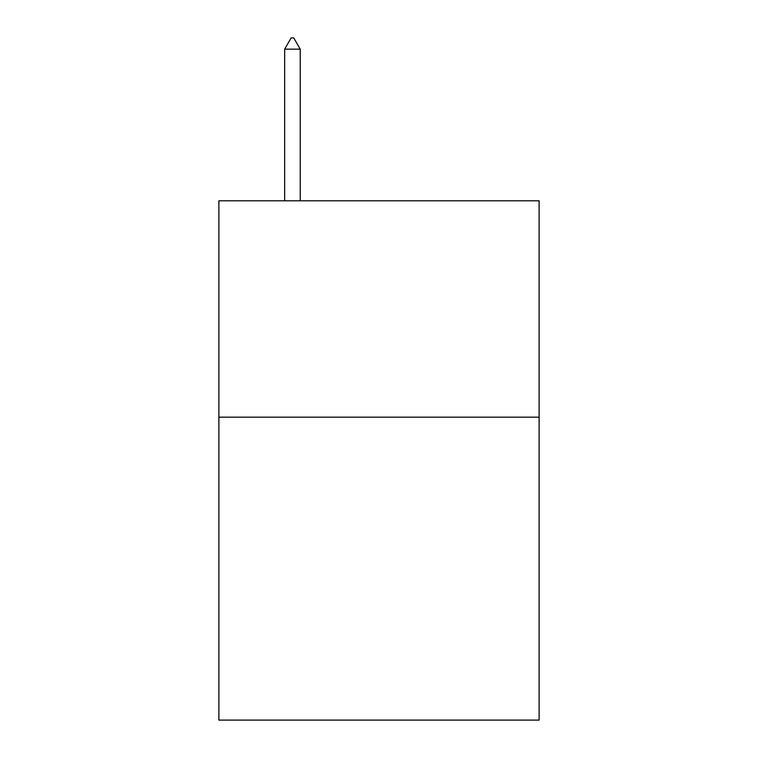 <?xml version="1.0" encoding="UTF-8"?>
<svg xmlns="http://www.w3.org/2000/svg" width="758" height="758" viewBox="0 0 758 758"><rect width="100%" height="100%" fill="white"/><g stroke="black" fill="none" stroke-linecap="round" stroke-linejoin="round"><path stroke-width="1.14" d="M539.118 417.165L539.118 720.1L218.882 720.1L218.882 200.794L539.118 200.794L539.118 417.165L218.882 417.165M300.234 49.156L293.744 37.9L291.148 37.9L284.657 49.156L300.234 49.156L300.234 200.794M284.657 49.156L284.657 200.794"/></g></svg>
